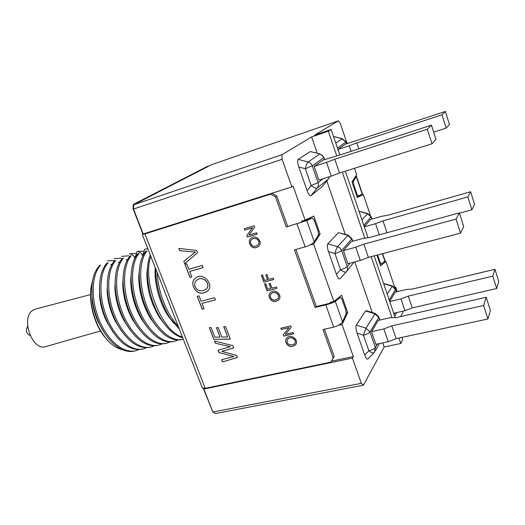 <?xml version="1.0" encoding="UTF-8"?>
<svg xmlns="http://www.w3.org/2000/svg" width="525" height="525" viewBox="0 0 525 525"><rect width="100%" height="100%" fill="white"/><g stroke="black" fill="none" stroke-linecap="round" stroke-linejoin="round"><path stroke-width="0.79" d="M145.044 233.402L145.983 233.1M332.22 301.849L330.54 303.109L316.326 306.554L295.897 249.46M309.002 219.115L312.533 218.072L306.764 220.566L286.263 226.951L301.868 222.18L309.081 219.089M380.107 264.502L380.612 264.095M339.806 154.947L331.131 129.472L314.534 135.155L338.422 120.809L340.312 123.441L347.13 143.607M398.941 338.041L400.798 343.481L402.714 339.662L401.947 337.398M395.194 317.572L374.174 255.852M368.012 237.759L345.332 171.17M331.131 129.472L328.342 131.197L336.715 155.735M342.307 172.121L364.855 238.179M371.155 256.646L391.978 317.658M328.342 131.197L311.594 136.927L317.205 153.175M326.819 181L345.233 234.321M354.775 261.929L372.258 312.546M382.738 342.871L384.156 346.986L400.798 343.481M400.641 316.588L403.115 312.034L403.029 311.135M397.189 291.664L395.64 287.09L395.115 287.949M376.924 255.13L380.559 265.84L385.987 261.411L394.839 287.569M360.229 195.136L360.347 195.477L363.372 194.572L370.355 215.198M363.372 194.572L357.322 197.472L352.012 181.853L356.652 174.707L354.48 168.282M281.997 154.704L282.089 159.298L133.481 209.042L133.836 204.704L281.997 154.704L311.594 136.927M330.54 303.109L330.264 302.321L333.854 301.448L313.596 244.125L320.112 234.012L313.793 216.018L305.11 220.106L293.075 186.047L291.861 186.926L282.089 159.298M333.854 301.448L341.591 295.201L347.688 312.565L342.038 324.594L353.338 356.58L352.413 358.102L361.344 383.342L363.444 385.179L384.156 346.986M204.415 388.467L203.89 389.045L352.413 358.102M331.537 361.141L353.338 356.58M203.89 389.045L212.868 412L361.344 383.342M363.444 385.179L215.434 413.556L212.868 412M133.481 209.042L143.233 233.973L291.861 186.926M346.316 312.887L347.688 312.565M338.507 325.283L342.038 324.594M309.953 245.004L313.596 244.125M305.11 220.106L301.514 221.169L301.868 222.18M310.813 218.577L310.459 217.586M318.629 234.439L320.112 234.012M394.748 287.306L395.64 287.09M383.926 261.942L385.987 261.411M360.347 195.477L357.164 197M133.836 204.704L211.477 164.732L338.422 120.809M122.975 349.886C116.255 348.292 110.257 344.052 104.98 337.162C92.302 320.545 89.381 298.843 91.055 287.674L92.846 279.51M91.836 288.166L92.144 300.792C93.109 308.05 95.058 314.98 97.991 321.589L104.468 332.988M115.487 260.741L107.428 260.695M99.579 284.721L99.56 296.225C100.478 305.196 102.874 313.707 106.746 321.759L112.947 332.03M92.144 300.792L92.367 299.453C91.265 290.272 91.77 282.293 93.87 275.507C95.34 271.281 97.302 267.888 99.763 265.315L100.577 265.066C91.606 274.693 90.536 298.541 99.041 319.646C107.428 340.462 123.493 353.922 135.752 350.7L138.856 349.604M121.131 258.09L114.069 258.661M107.415 281.308L107.146 292.018C107.96 302.42 110.736 312.257 115.474 321.53L121.478 330.993M99.56 296.225L99.803 294.577C98.72 280.435 101.069 269.962 106.864 263.156L108.124 262.769C99.271 272.39 98.306 296.33 106.831 317.546C115.237 338.481 131.23 352.052 143.377 348.856L146.508 347.734M128.704 255.826L121.59 256.358M115.336 277.928L114.877 288.041C115.539 299.69 118.65 310.695 124.208 321.051L130.069 329.884M147.801 248.594L144.611 249.303L143.095 254.756L138.147 251.285L136.861 251.678L135.378 257.092L130.463 253.641L136.349 253.542M107.146 292.018L107.428 290.108C106.746 276.97 109.095 267.212 114.47 260.833L115.743 260.446C107.015 270.06 106.162 294.092 114.699 315.433C123.132 336.479 139.04 350.162 151.082 346.986L154.238 345.844M123.336 274.582L122.719 284.209C123.218 296.979 126.637 309.041 132.976 320.381L138.725 328.702M114.877 288.041L115.198 285.889C114.824 273.623 117.141 264.495 122.154 258.49L123.441 258.097C114.837 267.711 114.096 291.834 122.653 313.294C131.099 334.458 146.934 348.246 158.858 345.102L162.048 343.934M144.073 251.239L138.147 251.285M131.427 271.254L130.673 280.481C130.987 294.282 134.695 307.315 141.783 319.567L147.446 327.462M122.719 284.209L123.093 281.84C122.962 270.362 125.239 261.791 129.918 256.128L131.217 255.727C122.745 265.335 122.115 289.557 130.692 311.128C139.158 332.417 154.908 346.316 166.714 343.199L169.936 342.005M139.597 267.947L138.725 276.839C138.856 291.592 142.826 305.524 150.642 318.636L156.227 326.169M130.673 280.481L131.099 277.915C131.165 267.146 133.383 259.088 137.76 253.732L139.079 253.332C130.732 262.933 130.22 287.247 138.817 308.949C147.295 330.356 162.967 344.367 174.654 341.276L177.896 340.056M147.86 264.659L146.875 273.262C146.823 288.894 151.049 303.673 159.554 317.599L165.086 324.817M138.725 276.839L139.21 274.089C139.433 263.97 141.593 256.377 145.688 251.317L147.013 250.911C138.81 260.512 138.41 284.918 147.02 306.738C155.525 328.269 171.111 342.398 182.667 339.334L183.258 339.176M155.256 267.645L155.131 269.706C154.383 284.169 159.836 303.785 168.532 316.477L174.011 323.413M150.885 256.476C141.704 280.252 161.536 332.154 182.372 336.912M157.139 272.442C157.986 291.657 166.648 314.206 178.211 326.274M92.367 299.453C93.443 307.552 95.609 315.276 98.864 322.626C107.481 342.202 122.804 354.217 134.492 351.008L135.752 350.7M99.803 294.577C100.833 304.592 103.497 314.081 107.796 323.046C118.125 342.431 129.563 351.14 142.104 349.164L143.377 348.856M107.428 290.108C108.334 301.731 111.425 312.703 116.694 323.033C126.938 341.191 137.97 349.283 149.796 347.301L151.082 346.986M115.198 285.889C115.94 298.915 119.405 311.194 125.587 322.737C135.699 339.819 146.357 347.379 157.559 345.417L158.858 345.102M123.093 281.84C123.651 296.126 127.457 309.586 134.512 322.225C144.46 338.356 154.757 345.45 165.401 343.514L166.714 343.199M131.099 277.915C131.46 293.357 135.581 307.899 143.469 321.562C153.234 336.814 163.19 343.488 173.322 341.598L174.654 341.276M139.21 274.089C139.361 290.588 143.784 306.147 152.473 320.762C162.041 335.206 171.655 341.506 181.328 339.655L182.667 339.334M150.255 254.861C148.549 259.219 147.61 264.377 147.427 270.329C146.875 285.902 152.552 306.252 161.536 319.85C168.361 330.061 175.409 336.007 182.68 337.7M155.676 268.708C155.413 284.753 161.418 305.287 170.651 318.839L179.301 329.07M91.908 282.837L90.943 288.094C88.856 303.516 94.513 324.155 104.173 336.354L108.078 340.777M129.189 254.028L130.463 253.641M248.922 235.082L256.679 232.792L257.165 234.124L247.288 237.037L246.77 235.62L252.486 227.791L244.742 230.114L244.25 228.775L254.126 225.809L254.651 227.246L248.922 235.082M256.673 247.354C251.304 249.821 246.455 241.073 251.252 238.107C256.587 233.73 263.662 242.95 258.248 246.612L256.673 247.354M178.854 248.417L196.613 250.464L197.479 252.755L184.728 263.701L183.809 261.306L195.359 252.098L179.727 250.674L178.854 248.417M188.849 269.246L202.296 265.414L203.142 267.632L189.689 271.445L191.782 276.898L189.998 277.403L184.957 264.292L186.749 263.78L188.849 269.246M204.448 292.648C196.133 296.349 188.403 282.345 195.74 277.961C203.378 271.34 215.263 285.725 207.047 291.401L204.448 292.648M286.263 226.951L275.461 196.803L270.585 194.184L144.907 233.927L205.242 388.329L330.894 362.119L333.178 357.919L323.006 329.536L333.677 327.101C338.139 325.881 341.079 324.115 342.51 321.805L346.159 313.714L345.863 310.255L341.985 299.217L340.567 297.386L335.291 301.357L342.51 321.805M333.677 327.101L325.776 304.861L315.098 307.447L294.466 249.861L305.156 246.875C309.638 245.47 312.67 243.771 314.258 241.782L318.465 234.938L318.222 231.577L314.199 220.126L312.572 218.059L309.041 219.102M221.78 351.415L236.506 355.32L237.352 357.532L222.475 361.909L221.648 359.756L233.894 356.462L218.859 352.498L218.019 350.306L230.337 346.73L215.289 343.206L214.449 341.014L232.818 345.627L233.704 347.95L221.78 351.415L233.684 347.904M223.729 326.688L225.599 326.655L230.337 339.104L213.806 339.347L209.304 327.633L211.155 327.593L214.837 337.181L220.001 337.102L216.398 327.692L218.262 327.646L221.865 337.07L227.647 336.984L223.729 326.688M201.134 301.245L214.587 297.701L215.414 299.88L201.961 303.404L204.028 308.785L202.237 309.245L197.269 296.33L199.06 295.851L201.134 301.245M292.917 346.224C288.074 348.042 283.375 341.243 286.801 337.929C291.119 333.303 299.572 340.325 295.411 344.879L292.917 346.224M285.383 334.346L293.134 332.561L293.6 333.834L283.73 336.105L283.238 334.753L289.032 327.679L281.302 329.483L280.829 328.21L290.692 325.894L291.198 327.265L285.383 334.346M276.399 301.173C271.346 303.266 266.549 295.667 270.552 292.464C275.317 287.897 283.251 295.851 278.526 300.083L276.399 301.173M271.963 288.133L276.472 286.958L276.964 288.323L267.094 290.876L264.554 283.973L265.716 283.671L267.763 289.223L270.802 288.435L269.036 283.618L270.198 283.316L271.963 288.133M268.748 279.353L273.256 278.158L273.755 279.523L263.885 282.142L261.332 275.205L262.493 274.897L264.548 280.475L267.586 279.661L265.814 274.831L266.976 274.522L268.748 279.353M356.429 176.19L362.499 194.125L358.227 195.982L356.954 194.158L353.594 184.275L353.325 181.473L356.298 176.597L355.983 175.744M379.417 262.474L380.1 262.297L381.242 263.937L385.094 260.879L382.64 253.627M380.1 262.297L377.606 254.953M316.326 306.554L315.098 307.447M287.628 226.367L276.721 195.891L271.865 193.285L146.56 232.942M330.894 362.119L334.169 356.416L324.43 329.214M325.776 304.861C330.277 303.699 333.447 302.531 335.291 301.357M333.178 357.919L334.169 356.416M276.721 195.891L275.461 196.803M205.242 388.329L202.348 387.942M270.585 194.184L271.865 193.285M143.161 233.796L142.275 234.465L144.907 233.927M203.378 388.507L212.152 410.169M133.521 208.55L133.035 208.714L142.885 233.881M133.389 204.402L207.086 166.543L209.711 165.638L136.375 203.398L133.389 204.402L133.035 208.714M211.87 410.222L212.264 410.458M237.333 357.486L222.475 361.909M222.541 361.837L221.74 359.737M218.859 352.498L233.894 356.462M218.925 352.426L218.105 350.28M215.289 343.206L230.337 346.73M215.355 343.133L214.554 341.04M230.311 339.038L213.806 339.347M213.872 339.281L209.396 327.633M216.49 327.692L220.001 337.102M223.821 326.688L227.647 336.984M215.394 299.841L201.961 303.404M204.008 308.746L202.237 309.245M202.309 309.186L197.361 296.31M206.194 289.118C211.673 283.94 202.768 275.021 196.882 280.088L196.501 280.363M203.628 290.384L205.912 289.341C211.805 284.327 202.801 274.962 196.803 280.14C192.025 283.48 195.923 292.825 203.628 290.384M207.473 291.06L204.52 292.589C196.567 296.113 188.783 283.251 195.267 278.296M203.129 267.599L189.689 271.445M191.769 276.865L189.998 277.403M190.07 277.344L185.043 264.265M184.8 263.635L183.809 261.306M183.888 261.253L194.9 252.42M179.727 250.674L195.359 252.098M179.799 250.622L178.959 248.423M294.689 343.58C297.412 339.76 290.902 335.619 287.713 339.038L287.47 339.308M292.445 344.859L294.505 343.803C297.544 340.062 290.916 335.587 287.654 339.111C286.204 343.055 287.805 344.971 292.445 344.859M295.713 344.531L292.976 346.152C288.369 347.832 283.802 341.847 286.473 338.271M293.58 333.782L283.73 336.105M283.789 336.033L283.238 334.753M283.297 334.681L289.032 327.679M289.091 327.607L281.302 329.483M281.361 329.418L280.908 328.191M257.847 245.07C261.424 241.808 256.01 236.138 252.098 239.348L251.738 239.61M256.174 245.923L257.506 245.326C261.594 242.281 256.082 236.053 252.033 239.4C248.391 241.585 252.007 248.023 256.174 245.923M258.628 246.317L256.738 247.301C251.6 249.651 246.724 241.631 250.943 238.33M257.152 234.098L247.288 237.037M247.354 236.985L246.77 235.62M246.835 235.567L252.486 227.791M252.551 227.738L244.742 230.114M244.808 230.062L244.328 228.749M277.751 298.85C281.256 295.352 275.034 290.148 271.432 293.632L271.392 293.678M275.92 299.775L277.692 298.915C281.197 295.411 274.975 290.213 271.373 293.692C268.446 296.133 272.048 301.547 275.92 299.775M278.893 299.729L276.465 301.107C271.661 303.056 266.936 296.33 270.198 292.786M276.951 288.277L267.094 290.876M267.159 290.817L264.633 283.953M269.115 283.598L270.802 288.435M273.735 279.484L263.885 282.142M263.944 282.082L261.411 275.185M265.893 274.811L267.586 279.661M110.775 264.62L112.015 264.246M118.414 262.303L119.739 261.903M126.131 259.967L127.542 259.54M133.921 257.604L135.424 257.145M141.796 255.216L143.391 254.737M100.505 330.967L45.865 346.566C32.064 351.789 20.022 316.844 33.344 309.999L35.582 309.041L90.536 294.597M27.628 326.543C25.39 330.389 26.217 333.395 30.096 335.567M389.74 301.567L400.975 298.922L408.26 296.113L492.798 276.157L494.944 269.286L412.132 289.111L406.37 289.465L395.24 292.13L389.681 301.389M393.724 313.261L404.952 310.695L400.975 298.922M404.952 310.695L412.217 307.893L408.26 296.113M412.217 307.893L496.696 288.54L492.798 276.157M496.696 288.54L498.75 281.413L494.944 269.286M364.291 226.833L375.552 223.67L382.974 220.828L467.841 196.941L470.597 191.763L387.463 215.355L381.787 216.254L370.624 219.424L364.252 226.715M379.326 234.826L375.552 223.67M386.971 232.732L382.974 220.828M459.454 213.176L471.883 209.77L467.841 196.941M471.883 209.77L474.541 204.317L470.597 191.763M337.929 149.428L345.174 144.257L445.371 111.444L441.965 114.798L356.797 142.892L349.237 145.766L351.127 151.344M349.237 145.766L337.949 149.487M445.371 111.444L449.459 124.451L446.158 128.107L433.67 132.129M441.965 114.798L446.158 128.107M356.797 142.892L358.792 148.844M367.789 213.544L358.962 211.188M363.162 238.402L351.133 241.71L343.363 250.589L355.74 247.236L363.851 244.125L456.041 219.109L459.355 212.881L369.206 237.602L363.162 238.402M343.363 250.589L347.924 263.734L360.294 260.479L355.74 247.236M360.294 260.479L368.379 257.381L363.851 244.125M368.379 257.381L460.517 233.126L456.041 219.109M460.517 233.126L463.713 226.57L459.355 212.881M431.452 125.153L427.337 129.202L431.996 143.798L435.98 139.381L431.452 125.153L340.981 154.652L322.993 160.086L314.14 166.412L318.872 180.062L331.275 176.144L326.543 162.389L314.14 166.412M298.252 159.377C297.347 160.447 297.537 162.986 298.81 167.002L307.086 190.601C308.556 194.414 309.848 196.114 310.971 195.694L317.205 188.016C318.412 186.421 318.708 184.616 318.078 182.615L312.25 165.841C311.496 163.859 310.124 162.573 308.136 161.982L298.252 159.377L310.282 151.554L320.079 153.923M310.971 195.694L322.383 186.434L328.453 178.999M336.459 274.372C337.864 278.007 339.065 279.477 340.056 278.768L346.342 271.714C347.563 270.237 347.872 268.537 347.274 266.615C346.1 267.743 343.868 268.774 340.574 269.719L336.459 274.372L328.493 251.652L334.917 253.536L340.574 269.719C343.304 271.878 345.227 272.547 346.342 271.714M348.187 235.161L338.422 232.673L327.817 243.797C327.029 245.136 327.252 247.754 328.493 251.652M431.996 143.798L339.524 173.001L331.275 176.144M427.337 129.202L334.819 159.239L339.524 173.001M334.819 159.239L326.543 162.389M342.359 138.692L333.519 136.487M392.352 285.922L383.572 283.461M371.51 331.669L378.262 320.414L390.259 317.697L396.408 317.546L486.202 297.275L483.63 305.517L391.808 325.868L383.847 328.939L371.51 331.669L375.907 344.328L388.238 341.696L383.847 328.939M364.744 355.051L357.072 333.158L363.444 335.193L368.891 350.779L364.744 355.051C366.017 358.372 367.106 359.664 367.999 358.923L374.148 352.629M375.257 313.471L366.286 310.688L365.564 310.925L356.285 325.106C355.609 326.694 355.871 329.378 357.072 333.158M388.238 341.696L396.172 338.632L391.808 325.868M396.172 338.632L487.935 318.99L483.63 305.517M487.935 318.99L490.389 310.446L486.202 297.275M305.156 246.875L296.953 223.808M362.276 194.27L356.298 176.597M352.912 184.485L353.594 184.275M356.265 194.362L356.954 194.158M384.93 261.188L382.397 253.693M306.764 220.566L314.258 241.782M338.093 298.023L340.443 297.452M356.947 196.363L358.208 195.982L356.947 196.363M352.026 181.88L353.325 181.473M359.015 211.352L367.533 213.701L371.109 217.055L371.798 219.096M361.922 219.883L367.848 213.557L371.195 216.694L363.786 225.363M324.397 159.626L323.925 157.434L320.184 153.95L310.282 151.554M307.086 190.601L311.168 185.535L305.294 168.728L312.25 165.841L323.741 157.717L322.219 155.361L319.797 154.022L308.136 161.982C307.059 163.013 306.108 165.263 305.294 168.728L298.81 167.002M322.383 186.434L328.42 179.025L317.205 188.016C315.965 188.567 313.957 187.74 311.168 185.535L318.078 182.615L323 178.756M329.497 176.708L328.42 179.025L329.621 176.669M338.422 232.673L347.858 235.371L351.743 239.026L341.663 250.464L347.274 266.615L350.083 263.163M327.817 243.797L337.614 246.645L348.259 235.18L351.855 238.56L352.531 241.323M354.047 262.119L346.651 271.327M337.614 246.645C336.656 247.944 335.757 250.241 334.917 253.536C338.218 252.564 340.469 251.541 341.663 250.464L340.102 248.076L337.614 246.645M346.349 143.863L345.909 141.934L342.438 138.712L333.559 136.598M337.45 148.024L345.772 142.144L342.142 138.764L335.777 143.115M394.885 312.992L394.104 314.377M383.644 283.671L392.096 286.197L395.62 289.518L396.414 291.854M387.194 294.085L392.392 285.935L395.66 289.019L389.235 300.083M365.564 310.925L374.922 313.825L378.748 317.448L369.981 331.957L375.388 347.517C374.332 348.882 372.166 349.972 368.891 350.779C371.438 352.813 373.249 353.371 374.325 352.452L375.388 347.517L377.363 344.019M356.285 325.106L365.997 328.178L375.303 313.484L378.794 316.805L379.66 320.099M365.997 328.178L363.444 335.193C366.726 334.359 368.904 333.283 369.981 331.957L365.997 328.178M97.991 321.589L98.864 322.626M106.746 321.759L107.796 323.046M115.474 321.53L116.694 323.033M124.208 321.051L125.587 322.737M132.976 320.381L134.512 322.225M141.783 319.567L143.469 321.562M150.642 318.636L152.473 320.762M146.875 273.262L147.427 270.329M159.554 317.599L161.536 319.85M155.131 269.706L155.439 268.111M168.532 316.477L170.651 318.839M104.173 336.354L104.98 337.162M90.943 288.094L91.055 287.674M142.275 234.465L202.427 388.146M338.152 297.977L340.567 297.386M381.242 263.937L380.021 264.246M371.234 216.818L371.989 219.037M323.951 157.513L324.653 159.548M351.908 238.718L352.78 241.257M345.929 141.993L346.539 143.804M395.719 289.203L396.598 291.808M396.802 312.559L394.741 316.24M378.873 317.041L379.91 320.047M379.431 343.573L375.368 350.838"/></g></svg>
